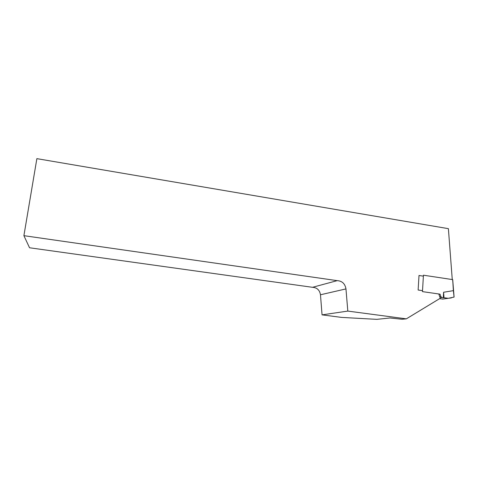<?xml version="1.0" encoding="UTF-8"?>
<svg xmlns="http://www.w3.org/2000/svg" width="478" height="478" viewBox="0 0 478 478"><rect width="100%" height="100%" fill="white"/><g stroke="black" fill="none" stroke-linecap="round" stroke-linejoin="round"><path stroke-width="0.72" d="M23.9 235.672L337.193 280.646C342.123 280.956 345.044 283.711 345.964 288.909L347.817 311.088L406.33 318.85L402.046 319.262L390 317.972L376.843 319.352L341.639 317.41L322.053 314.865L320.475 294.777C319.668 290.068 317.01 287.577 312.504 287.308L29.54 247.765L23.9 235.672L36.872 158.648L448.388 228.663L452.26 279.54M347.817 311.088L322.053 314.865M406.33 318.85L440.262 298.26L438.78 293.97M422.522 290.66L418.125 290.026L419.009 275.489L423.383 276.147M312.504 287.308L337.193 280.646M438.9 294.323L439.999 294.149L422.462 291.622L423.442 275.203L452.708 279.624L454.088 297.077L448.298 298.308L444.014 297.722L443.584 292.255L453.365 290.654L452.708 279.624M451.441 297.884L449.033 298.224L454.088 297.077L453.365 290.654M444.014 297.722L443.285 297.722L443.584 292.255M439.533 298.702L443.052 299.049M443.285 297.722L441.923 297.531L440.841 296.575L439.999 294.149M345.964 288.909L320.475 294.777M454.028 297.029L452.642 279.594M442.455 299.138L448.298 298.308M440.101 297.794L441.923 297.531M439.736 296.736L440.841 296.575"/></g></svg>
